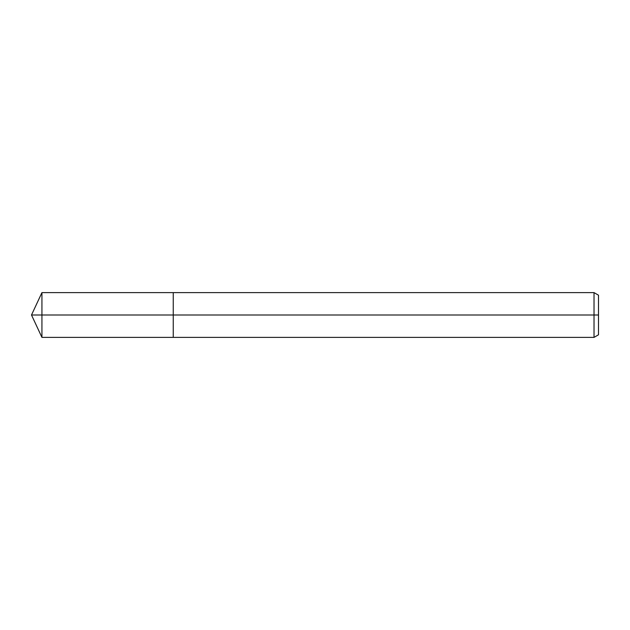 <?xml version="1.0" encoding="UTF-8"?>
<svg xmlns="http://www.w3.org/2000/svg" width="630" height="630" viewBox="0 0 630 630"><rect width="100%" height="100%" fill="white"/><g stroke="black" fill="none" stroke-linecap="round" stroke-linejoin="round"><path stroke-width="0.94" d="M594.027 337.381L594.027 292.619L598.5 295.202L598.5 334.798L594.027 337.381L173.25 337.381L173.25 292.619L41.934 292.619L41.934 315L31.5 315L41.934 337.381L41.934 315L173.25 315L31.5 315L285.162 315C266.222 315 266.222 315 285.162 315C304.093 315 304.093 315 285.162 315L598.5 315M41.934 337.381L173.25 337.381L173.25 292.619L594.027 292.619M31.5 315L41.934 292.619"/></g></svg>
